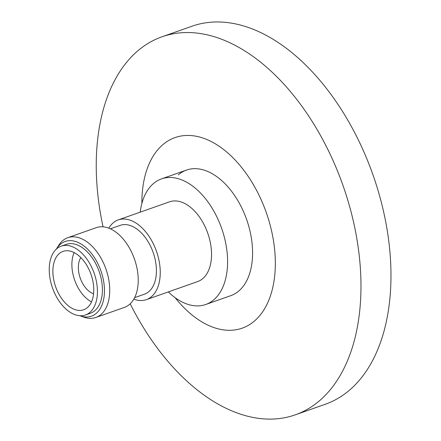 <?xml version="1.0" encoding="UTF-8"?>
<svg xmlns="http://www.w3.org/2000/svg" width="441" height="441" viewBox="0 0 441 441"><rect width="100%" height="100%" fill="white"/><g stroke="black" fill="none" stroke-linecap="round" stroke-linejoin="round"><path stroke-width="0.66" d="M178.291 174.873A66.585 40.296 70.6 0 1 186.471 170.077A66.585 40.296 70.6 0 1 243.785 212.264A66.585 40.296 70.6 0 1 238.939 290.878A66.585 40.296 70.6 0 1 230.753 295.674L205.76 304.488A66.585 40.296 -109.4 0 0 225.351 241.448A66.585 40.296 -109.4 0 0 178.588 178.792A66.585 40.296 -109.4 0 0 161.478 178.892A66.585 40.296 -109.4 0 0 140.199 212.165M141.892 203.4A101.022 61.134 70.6 0 1 162.608 144.874A101.022 61.134 70.6 0 1 256.949 191.08A101.022 61.134 70.6 0 1 254.622 320.877A101.022 61.134 70.6 0 1 175.132 297.681M103.051 226.823A200.429 121.292 70.6 0 1 137.338 51.239A200.429 121.292 70.6 0 1 161.968 36.801A200.429 121.292 70.6 0 1 334.471 163.782A200.429 121.292 70.6 0 1 319.885 400.411A200.429 121.292 70.6 0 1 295.255 414.849A200.429 121.292 70.6 0 1 130.189 303.799M161.968 36.801L191.962 26.228A200.429 121.292 70.6 0 1 364.47 153.203A200.429 121.292 70.6 0 1 349.878 389.838A200.429 121.292 70.6 0 1 325.254 404.27L295.255 414.849M95.879 317.459L124.368 307.416A42.281 25.589 -109.4 0 0 136.809 267.384A42.281 25.589 -109.4 0 0 107.113 227.595A42.281 25.589 -109.4 0 0 96.248 227.661L67.76 237.705A42.281 25.589 70.6 0 1 78.625 237.644A42.281 25.589 70.6 0 1 108.321 277.428A42.281 25.589 70.6 0 1 95.879 317.459A42.281 25.589 70.6 0 1 85.014 317.52A42.281 25.589 70.6 0 1 83.862 317.145L80.229 315.861A39.591 23.957 -109.4 0 0 81.309 316.214A39.591 23.957 -109.4 0 0 104.296 286.501A39.591 23.957 -109.4 0 0 75.328 241.42A39.591 23.957 -109.4 0 0 56.575 248.763A39.591 23.957 -109.4 0 0 56.371 249.093M79.865 315.728A39.591 23.957 -109.4 0 0 80.229 315.861M56.575 248.763L58.592 245.483A42.281 25.589 70.6 0 1 67.76 237.705M133.827 299.141A42.281 25.589 -109.4 0 0 135.519 299.715A42.281 25.589 -109.4 0 0 146.384 299.648L197.678 281.567A42.281 25.589 -109.4 0 0 210.12 241.536A42.281 25.589 -109.4 0 0 180.424 201.746A42.281 25.589 -109.4 0 0 169.559 201.813L118.265 219.899A42.281 25.589 -109.4 0 0 108.806 228.168M146.384 299.648A42.281 25.589 -109.4 0 0 158.826 259.622A42.281 25.589 -109.4 0 0 129.13 219.833A42.281 25.589 -109.4 0 0 118.265 219.899M134.632 297.653L144.455 294.186A36.487 22.083 -109.4 0 0 155.193 259.644A36.487 22.083 -109.4 0 0 129.566 225.307A36.487 22.083 -109.4 0 0 120.189 225.362L110.366 228.824M85.466 314.984L90.449 313.226A36.487 22.083 -109.4 0 0 101.187 278.684A36.487 22.083 -109.4 0 0 75.56 244.347A36.487 22.083 -109.4 0 0 66.183 244.402L61.2 246.161A36.487 22.083 -109.4 0 0 50.461 280.702A36.487 22.083 -109.4 0 0 76.089 315.039A36.487 22.083 -109.4 0 0 85.466 314.984A36.487 22.083 -109.4 0 0 96.204 280.443A36.487 22.083 -109.4 0 0 70.577 246.106A36.487 22.083 -109.4 0 0 61.2 246.161M75.67 309.819A30.964 18.737 -109.4 0 0 83.625 309.775A30.964 18.737 -109.4 0 0 92.737 280.459A30.964 18.737 -109.4 0 0 70.99 251.326A30.964 18.737 -109.4 0 0 63.035 251.37A30.964 18.737 -109.4 0 0 53.923 280.685A30.964 18.737 -109.4 0 0 75.67 309.819M168.319 291.914A66.585 40.296 -109.4 0 0 188.649 304.582A66.585 40.296 -109.4 0 0 205.76 304.488M80.83 257.594A21.174 12.817 -109.4 0 0 80.245 278.133A21.174 12.817 -109.4 0 0 93.58 293.767M74.149 252.599A30.964 18.737 -109.4 0 0 91.513 301.848M186.471 170.077L161.478 178.892"/></g></svg>
